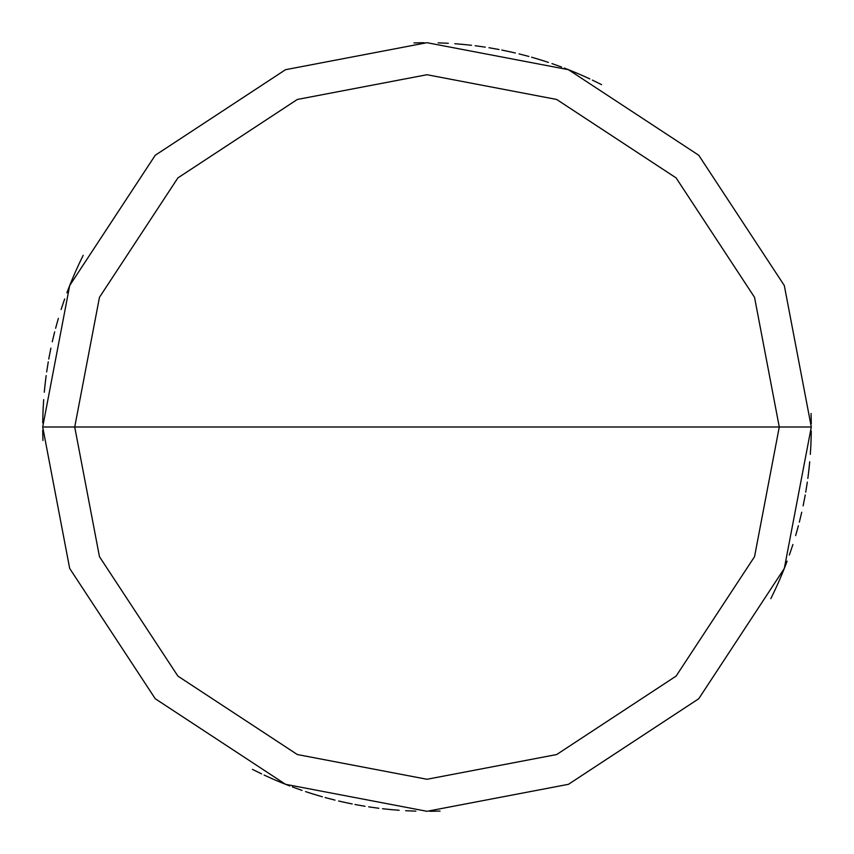 <?xml version="1.0" encoding="UTF-8"?>
<svg xmlns="http://www.w3.org/2000/svg" width="854" height="854" viewBox="0 0 854 854"><rect width="100%" height="100%" fill="white"/><g stroke="black" fill="none" stroke-linecap="round" stroke-linejoin="round"><path stroke-width="1.28" d="M779.275 427L754.541 556.669L676.101 676.101L556.669 754.541L427 779.275L297.331 754.541L177.899 676.101L99.459 556.669L74.725 427L779.275 427L754.541 297.331L676.101 177.899L556.669 99.459L427 74.725L297.331 99.459L177.899 177.899L99.459 297.331L74.725 427L42.7 427L69.686 285.546L155.257 155.257L285.546 69.686L427 42.7L568.454 69.686L698.743 155.257L784.314 285.546L811.3 427L784.314 285.546L698.743 155.257L568.454 69.686L427 42.7L285.546 69.686L155.257 155.257L69.686 285.546L42.7 427L69.686 568.454L155.257 698.743L285.546 784.314L427 811.3L568.454 784.314L698.743 698.743L784.314 568.454L811.3 427L74.725 427L99.459 297.331L177.899 177.899L297.331 99.459L427 74.725L556.669 99.459L676.101 177.899L754.541 297.331L779.275 427L811.3 427L784.314 568.454L698.743 698.743L568.454 784.314L427 811.3L285.546 784.314L155.257 698.743L69.686 568.454L42.7 427L74.725 427L99.459 556.669L177.899 676.101L297.331 754.541L427 779.275L556.669 754.541L676.101 676.101L754.541 556.669L779.275 427M807.841 478.411L809.08 468.259M810.734 447.88L811.151 437.664M577.144 73.241L567.675 69.377M548.46 62.395L538.714 59.3M528.893 56.449L518.997 53.877M499.024 49.511L488.958 47.728M448.329 43.287L438.113 42.86M774.076 592.003L778.336 582.716M782.36 573.312L786.128 563.811M789.64 554.203L792.896 544.51M803.304 504.992L805.247 494.946M808.322 474.739L809.453 464.576M810.318 454.392L810.916 444.187M811.289 423.744L811.065 413.517M601.579 84.642L592.409 80.116M573.728 71.811L564.227 68.032M544.937 61.242L535.17 58.232M515.4 53.001L505.419 50.792M485.307 47.151L475.176 45.732M465.014 44.589L454.83 43.714M424.182 42.711L413.966 42.924M76.017 270.472L71.982 279.866M64.658 298.953L61.381 308.636M58.36 318.403L55.606 328.256M50.877 348.144L48.913 358.178M45.785 378.386L44.632 388.538M43.127 408.927L42.785 419.143M579.727 74.351L570.291 70.412M541.404 60.122L531.604 57.207M511.792 52.169L501.789 50.044M471.504 45.283L461.331 44.237M83.169 255.335L78.728 264.548M70.583 283.293L66.879 292.826M54.667 331.832L52.265 341.771M48.272 361.829L46.671 371.917M45.337 382.058L44.28 392.232M42.967 412.631L42.721 422.847M264.142 775.09L273.461 779.296M292.41 786.961L302.038 790.409M311.742 793.612L321.542 796.547M46.159 375.589L44.92 385.741M43.266 406.12L42.849 416.336M276.856 780.759L286.325 784.623M305.54 791.605L315.286 794.7M325.107 797.551L335.003 800.123M354.976 804.489L365.042 806.272M405.671 810.713L415.887 811.14M79.924 261.997L75.664 271.284M71.64 280.688L67.872 290.189M64.36 299.797L61.104 309.49M50.696 349.008L48.753 359.054M45.678 379.261L44.547 389.424M43.682 399.608L43.084 409.813M42.711 430.256L42.935 440.483M252.421 769.358L261.591 773.884M280.272 782.189L289.773 785.968M309.063 792.758L318.83 795.768M338.6 800.999L348.581 803.208M368.693 806.849L378.824 808.268M388.986 809.411L399.17 810.286M429.818 811.289L440.034 811.076M777.983 583.528L782.018 574.134M789.342 555.047L792.619 545.364M795.64 535.597L798.394 525.744M803.123 505.856L805.087 495.822M808.215 475.614L809.368 465.462M810.873 445.073L811.215 434.857M274.273 779.649L283.709 783.588M312.596 793.878L322.396 796.793M342.208 801.831L352.211 803.956M382.496 808.717L392.669 809.763M770.831 598.665L775.272 589.452M783.417 570.707L787.121 561.174M799.333 522.168L801.735 512.229M805.728 492.171L807.329 482.083M808.663 471.942L809.72 461.768M811.033 441.369L811.279 431.153M589.858 78.91L580.539 74.704M561.59 67.039L551.962 63.591M542.258 60.388L532.458 57.453"/></g></svg>
